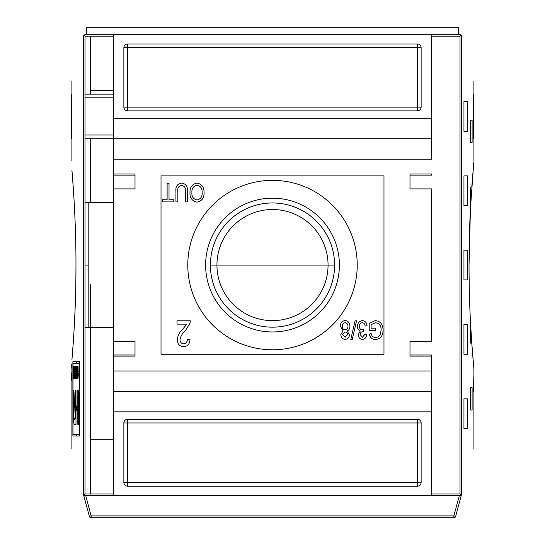 <?xml version="1.0" encoding="UTF-8"?>
<svg xmlns="http://www.w3.org/2000/svg" width="545" height="545" viewBox="0 0 545 545"><rect width="100%" height="100%" fill="white"/><g stroke="black" fill="none" stroke-linecap="round" stroke-linejoin="round"><path stroke-width="0.82" d="M328.056 265.068A55.556 55.556 0 0 1 272.5 320.623A55.556 55.556 0 0 1 216.944 265.068A55.556 55.556 0 0 1 272.5 209.518A55.556 55.556 0 0 1 328.056 265.068L334.603 265.068A62.103 62.103 0 0 1 272.5 327.17A62.103 62.103 0 0 1 210.397 265.068A62.103 62.103 0 0 1 272.5 202.965A62.103 62.103 0 0 1 334.603 265.068A62.103 62.103 0 0 1 272.5 327.17A62.103 62.103 0 0 1 210.397 265.068L216.944 265.068A55.556 55.556 0 0 0 272.5 320.623A55.556 55.556 0 0 0 328.056 265.068L216.944 265.068A55.556 55.556 0 0 1 272.5 209.518A55.556 55.556 0 0 1 328.056 265.068M205.615 265.068A66.885 66.885 0 0 0 272.5 331.953A66.885 66.885 0 0 0 339.385 265.068A66.885 66.885 0 0 0 272.5 198.182A66.885 66.885 0 0 0 205.615 265.068A66.885 66.885 0 0 1 272.5 198.182A66.885 66.885 0 0 1 339.385 265.068A66.885 66.885 0 0 1 272.5 331.953A66.885 66.885 0 0 1 205.615 265.068M187.78 265.068A84.72 84.72 0 0 1 272.5 180.347A84.72 84.72 0 0 1 357.22 265.068A84.72 84.72 0 0 1 272.5 349.788A84.72 84.72 0 0 1 187.78 265.068A84.72 84.72 0 0 1 272.5 180.347A84.72 84.72 0 0 1 357.22 265.068A84.72 84.72 0 0 1 272.5 349.788A84.72 84.72 0 0 1 187.78 265.068M181.785 185.464C178.692 185.94 177.377 187.896 177.84 191.329L177.84 201.895L175.933 201.895L175.933 191.206C175.442 186.526 177.336 183.815 181.614 183.079C185.961 183.76 187.875 186.465 187.364 191.206L187.364 201.895L185.464 201.895L185.464 191.329C185.934 188.052 184.707 186.097 181.785 185.464C184.707 186.097 185.934 188.052 185.464 191.329L185.464 201.895L187.364 201.895L187.364 191.206C187.875 186.465 185.961 183.76 181.614 183.079C177.336 183.815 175.442 186.526 175.933 191.206L175.933 201.895L177.84 201.895L177.84 191.329C177.377 187.896 178.692 185.94 181.785 185.464M182.888 328.969L186.833 324.139L176.982 324.139L176.982 320.807L190.321 320.807L190.069 323.096L185.525 330.481C182.602 332.968 180.756 336.013 179.986 339.61C180.034 342.069 181.226 343.473 183.576 343.82C186.138 343.418 187.385 341.865 187.323 339.147L189.987 339.481C189.844 343.868 187.691 346.313 183.522 346.818C179.441 346.293 177.377 343.895 177.316 339.637C177.759 335.42 179.618 331.857 182.888 328.969C179.618 331.857 177.759 335.42 177.316 339.637C177.377 343.895 179.441 346.293 183.522 346.818C187.691 346.313 189.844 343.868 189.987 339.481L187.323 339.147C187.385 341.865 186.138 343.418 183.576 343.82C181.226 343.473 180.034 342.069 179.986 339.61C180.756 336.013 182.602 332.968 185.525 330.481L190.069 323.096L190.321 320.807L176.982 320.807L176.982 324.139L186.833 324.139L182.888 328.969C179.618 331.857 177.759 335.42 177.316 339.637C177.377 343.895 179.441 346.293 183.522 346.818C187.691 346.313 189.844 343.868 189.987 339.481L187.323 339.147M350.789 339.385L355.074 320.807L356.559 320.807L352.274 339.385L350.789 339.385L352.274 339.385L356.559 320.807L355.074 320.807L350.789 339.385L355.074 320.807L356.559 320.807L352.274 339.385L350.789 339.385M371.091 324.67L371.091 328.192L375.376 328.192L375.376 330.338L369.183 330.338L369.183 323.458L375.369 320.569C380.553 321.38 383.094 324.52 382.999 330.004C383.162 335.55 380.669 338.758 375.519 339.624C372.058 339.433 370.021 337.607 369.408 334.146L371.159 333.547C371.629 336.013 373.093 337.328 375.553 337.478C378.039 337.403 379.688 336.176 380.512 333.812L381.098 330.107C381.323 325.876 379.463 323.417 375.525 322.715L371.091 324.67L375.525 322.715C379.463 323.417 381.323 325.876 381.098 330.107L380.512 333.812C379.688 336.176 378.039 337.403 375.553 337.478C373.093 337.328 371.629 336.013 371.159 333.547L369.408 334.146C370.021 337.607 372.058 339.433 375.519 339.624C380.669 338.758 383.162 335.55 382.999 330.004C383.094 324.52 380.553 321.38 375.369 320.569L369.183 323.458L369.183 330.338L375.376 330.338L375.376 328.192L371.091 328.192L371.091 324.67M357.513 326.394C357.581 323.028 359.209 321.087 362.418 320.569C365.307 321.019 366.846 322.763 367.044 325.808L365.136 326.046C365.027 324.132 364.101 323.022 362.35 322.715C360.368 323.056 359.393 324.289 359.421 326.414C359.414 328.397 360.34 329.548 362.2 329.875L363.44 329.623L362.963 331.735C361.171 331.857 360.225 332.811 360.136 334.582L362.398 337.239L364.898 334.385L366.805 334.623C366.533 337.403 365.082 338.99 362.459 339.385C359.755 339.024 358.344 337.45 358.229 334.664L360.252 330.978C358.324 330.12 357.411 328.587 357.513 326.394C357.411 328.587 358.324 330.12 360.252 330.978L358.229 334.664C358.344 337.45 359.755 339.024 362.459 339.385C365.082 338.99 366.533 337.403 366.805 334.623L364.898 334.385L362.398 337.239L360.136 334.582C360.225 332.811 361.171 331.857 362.963 331.735L363.44 329.623L362.2 329.875C360.34 329.548 359.414 328.397 359.421 326.414C359.393 324.289 360.368 323.056 362.35 322.715C364.101 323.022 365.027 324.132 365.136 326.046L367.044 325.808C366.846 322.763 365.307 321.019 362.418 320.569C359.209 321.087 357.581 323.028 357.513 326.394C357.581 323.028 359.209 321.087 362.418 320.569C365.307 321.019 366.846 322.763 367.044 325.808L365.136 326.046M340.366 326.217C340.4 322.919 341.988 321.032 345.128 320.569C348.282 321.053 349.87 322.953 349.89 326.278C349.992 328.492 349.079 330.066 347.151 330.999L349.413 334.698C349.311 337.519 347.894 339.085 345.155 339.385C342.389 339.072 340.952 337.484 340.836 334.644L343.057 330.999L340.366 326.217C340.4 322.919 341.988 321.032 345.128 320.569C341.988 321.032 340.4 322.919 340.366 326.217L343.057 330.999L340.836 334.644C340.952 337.484 342.389 339.072 345.155 339.385C347.894 339.085 349.311 337.519 349.413 334.698L347.151 330.999C349.079 330.066 349.992 328.492 349.89 326.278C349.87 322.953 348.282 321.053 345.128 320.569C348.282 321.053 349.87 322.953 349.89 326.278M189.987 192.576C189.796 187.282 192.14 184.121 197.018 183.079C201.793 184.081 204.137 187.18 204.041 192.365C204.321 197.794 201.977 201.057 197.004 202.134C192.126 201.078 189.789 197.89 189.987 192.576C189.789 197.89 192.126 201.078 197.004 202.134C201.977 201.057 204.321 197.794 204.041 192.365C204.137 187.18 201.793 184.081 197.018 183.079C192.14 184.121 189.796 187.282 189.987 192.576C189.796 187.282 192.14 184.121 197.018 183.079C201.793 184.081 204.137 187.18 204.041 192.365C204.321 197.794 201.977 201.057 197.004 202.134C192.126 201.078 189.789 197.89 189.987 192.576M167.117 199.756L167.117 183.318L169.025 183.318L169.025 199.756L173.787 199.756L173.787 201.895L162.356 201.895L162.356 199.756L167.117 199.756L162.356 199.756L162.356 201.895L173.787 201.895L173.787 199.756L169.025 199.756L169.025 183.318L167.117 183.318L167.117 199.756M135.01 354.993L113.462 354.993L135.01 354.993L113.462 354.993L113.462 341.245L113.462 356.11L113.462 354.993L135.01 354.993L113.462 354.993L135.01 354.993L135.01 341.245L135.01 356.11L135.01 341.245L113.462 341.245L113.462 391.412L431.538 391.412L431.538 354.993L409.99 354.993L409.99 356.11L409.99 341.245L409.99 356.11L431.538 356.11L431.538 495.453L459.346 495.453L453.869 515.89L455.661 516.374A1.86 1.86 0 0 1 453.869 517.75A1.86 1.86 0 0 0 455.661 516.374L461.268 495.453L455.661 516.374L453.869 515.89L459.346 495.453L461.268 495.453L113.462 495.453L113.462 370.975L431.538 370.975L113.462 370.975L113.462 356.11L135.01 356.11L113.462 356.11L113.462 159.167L431.538 159.167L431.538 138.73L113.462 138.73L113.462 34.682L431.538 34.682L84.85 34.682L113.462 34.682L113.462 118.292L431.538 118.292L431.538 159.167L113.462 159.167L113.462 138.73L84.986 138.73L113.462 138.73L113.462 118.292L431.538 118.292L431.538 34.682L460.15 34.682L431.538 34.682L431.538 138.73M135.01 341.245L113.462 341.245L113.462 188.89L135.01 188.89L135.01 174.025L135.01 188.89L113.462 188.89L113.462 138.73M113.462 188.89L113.462 174.025L135.01 174.025L113.462 174.025L113.462 188.89L113.462 175.143L135.01 175.143L113.462 175.143M409.99 174.025L431.538 174.025L409.99 174.025L409.99 188.89L431.538 188.89L431.538 341.245L431.538 188.89L409.99 188.89L409.99 174.025L409.99 175.143L431.538 175.143L431.538 174.025L431.538 175.143L409.99 175.143M409.99 341.245L431.538 341.245L409.99 341.245M88.188 202.638L113.462 202.638L88.188 202.638L88.188 327.497L113.462 327.497L88.188 327.497L88.188 202.638L84.986 202.638M113.462 439.713L90.422 439.713L90.422 284.102L90.422 493.968L90.422 439.713L113.462 439.713M431.538 495.453L431.538 411.85L113.462 411.85L113.462 495.453L83.732 495.453L85.654 495.453L91.131 515.89L89.339 516.374A1.86 1.86 0 0 0 91.131 517.75A1.86 1.86 0 0 1 89.339 516.374L83.732 495.453L89.339 516.374L91.131 515.89L85.654 495.453L431.538 495.453M421.135 47.688L421.135 107.14L421.135 47.688A3.713 3.713 0 0 0 417.422 43.975L127.578 43.975L417.422 43.975L417.422 107.14L127.578 107.14L127.578 47.688L421.135 47.688A3.713 3.713 0 0 0 417.422 43.975A3.713 3.713 0 0 1 421.135 47.688L417.422 47.688L417.422 43.975M127.578 43.975L127.578 47.688L127.578 43.975A3.713 3.713 0 0 0 123.865 47.688L123.865 107.14L123.865 47.688A3.713 3.713 0 0 1 127.578 43.975A3.713 3.713 0 0 0 123.865 47.688L127.578 47.688L123.865 47.688M123.865 107.14L127.578 107.14L123.865 107.14A3.713 3.713 0 0 0 127.578 110.86L417.422 110.86L127.578 110.86A3.713 3.713 0 0 1 123.865 107.14A3.713 3.713 0 0 0 127.578 110.86L127.578 107.14L127.578 110.86M417.422 110.86A3.713 3.713 0 0 0 421.135 107.14L417.422 107.14L417.422 110.86A3.713 3.713 0 0 0 421.135 107.14A3.713 3.713 0 0 1 417.422 110.86L417.422 107.14L421.135 107.14M123.865 482.448L123.865 422.995L123.865 482.448A3.713 3.713 0 0 0 127.578 486.167L417.422 486.167L127.578 486.167L127.578 482.448L417.422 482.448L417.422 422.995L127.578 422.995L127.578 482.448L123.865 482.448A3.713 3.713 0 0 0 127.578 486.167A3.713 3.713 0 0 1 123.865 482.448L127.578 482.448L127.578 486.167M417.422 486.167L417.422 482.448L417.422 486.167A3.713 3.713 0 0 0 421.135 482.448L421.135 422.995L421.135 482.448A3.713 3.713 0 0 1 417.422 486.167A3.713 3.713 0 0 0 421.135 482.448L417.422 482.448L421.135 482.448M421.135 422.995L417.422 422.995L421.135 422.995A3.713 3.713 0 0 0 417.422 419.275L127.578 419.275L417.422 419.275A3.713 3.713 0 0 1 421.135 422.995A3.713 3.713 0 0 0 417.422 419.275L417.422 422.995L417.422 419.275M127.578 419.275A3.713 3.713 0 0 0 123.865 422.995L127.578 422.995L127.578 419.275A3.713 3.713 0 0 0 123.865 422.995A3.713 3.713 0 0 1 127.578 419.275L127.578 422.995L123.865 422.995M113.462 90.422L90.422 90.422L90.422 36.168L90.422 90.422L113.462 90.422M84.986 94.135L113.462 94.135L84.986 94.135M345.128 337.239L347.506 334.691C347.499 333.043 346.702 332.143 345.108 332L342.744 334.576L345.128 337.239L342.744 334.576L345.108 332C346.702 332.143 347.499 333.043 347.506 334.691L345.128 337.239M345.169 329.861C347.083 329.548 348.023 328.369 347.983 326.326C348.051 324.234 347.09 323.028 345.114 322.715C343.18 323.008 342.233 324.186 342.267 326.251C342.233 328.342 343.207 329.548 345.169 329.861C343.207 329.548 342.233 328.342 342.267 326.251C342.233 324.186 343.18 323.008 345.114 322.715C347.09 323.028 348.051 324.234 347.983 326.326C348.023 328.369 347.083 329.548 345.169 329.861M196.997 199.995C200.792 199.082 202.502 196.527 202.134 192.331C202.318 188.406 200.615 186.036 197.024 185.225C193.352 186.09 191.642 188.543 191.895 192.596C191.649 196.636 193.352 199.102 196.997 199.995C193.352 199.102 191.649 196.636 191.895 192.596C191.642 188.543 193.352 186.09 197.024 185.225C200.615 186.036 202.318 188.406 202.134 192.331C202.502 196.527 200.792 199.082 196.997 199.995M409.99 354.993L431.538 354.993L431.538 356.11L409.99 356.11M473.401 94.135L473.285 135.01L473.285 97.855L473.401 94.135L473.905 94.135L473.905 81.505M461.479 494.628L460.15 495.453L461.479 494.628L461.479 35.507L461.131 35.05L460.014 36.168L461.131 35.05L461.588 35.779C477.992 96.697 477.992 96.697 461.588 35.779L461.588 494.356C477.992 433.445 477.992 433.445 461.588 494.356L461.131 495.085L460.014 493.968L431.538 493.968L460.014 493.968L461.131 495.085L461.588 494.356M473.803 376.547L473.503 391.412L473.803 376.547M472.113 120.145L472.113 142.443L470.621 142.443L470.621 120.145L472.113 120.145L472.113 142.443L470.621 142.443L472.113 142.443L470.621 142.443L470.621 120.145L472.113 120.145M470.417 209.675L469.034 265.068C469.088 243.377 469.62 223.6 470.621 205.731L470.621 187.037L471.779 187.037L473.803 162.09M473.769 162.43L470.539 207.277M471.793 343.357L473.455 364.258L471.793 343.357M473.905 448.637L473.905 369.088L471.779 343.105L470.621 343.105L470.621 324.404C469.62 306.624 469.095 286.847 469.034 265.068C469.088 243.377 469.62 223.6 470.621 205.731L470.621 187.037L471.779 187.037L470.621 187.037M472.113 387.693L472.113 409.99L470.621 409.99L470.621 387.693L472.113 387.693L472.113 409.99L470.621 409.99L472.113 409.99L470.621 409.99L470.621 387.693L472.113 387.693M467.542 101.568L467.542 131.297L463.952 131.297L463.952 101.568L467.542 101.568L467.542 131.297L463.952 131.297L463.952 101.568L467.542 101.568M467.542 175.885L467.542 205.615L463.952 205.615L463.952 175.885L467.542 175.885L467.542 205.615L463.952 205.615L463.952 175.885L467.542 175.885M467.542 398.838L467.542 428.568L463.952 428.568L463.952 398.838L467.542 398.838L467.542 428.568L463.952 428.568L463.952 398.838L467.542 398.838M467.542 324.52L467.542 354.25L463.952 354.25L463.952 324.52L467.542 324.52L467.542 354.25L463.952 354.25L463.952 324.52L467.542 324.52M467.542 250.203L467.542 279.932L463.952 279.932L463.952 250.203L467.542 250.203L467.542 279.932L463.952 279.932L463.952 250.203L467.542 250.203M473.401 138.73L473.285 135.01L473.401 138.73L473.905 138.73L473.905 161.02M473.285 135.112L473.285 136.046M460.15 34.682L461.131 35.05L458.297 34.682L458.297 27.25L86.703 27.25L86.703 34.682L86.703 27.25L458.297 27.25L458.297 34.682M471.779 343.105L470.621 343.105L470.621 324.404L471.779 343.105L470.621 343.105M75.966 265.068C75.905 286.847 75.38 306.624 74.379 324.404L74.379 324.404C75.38 306.624 75.905 286.847 75.966 265.068C76.048 225.003 73.364 186.247 71.92 170.231L73.221 187.037L71.92 170.231C73.364 186.247 76.048 225.003 75.966 265.068C76.068 305.105 73.357 343.827 71.92 359.87L73.221 343.105L71.92 359.87C73.357 343.827 76.068 305.105 75.966 265.068L75.966 264.959M79.4 434.331L72.982 434.331L72.982 363.352L79.4 363.352L79.4 434.331L79.4 363.352L72.982 363.352L72.982 434.331L79.4 434.331M74.59 366.192L73.922 366.192L73.922 367.609L74.467 367.609L74.467 371.697L73.97 371.697L73.97 373.107L74.467 373.107L74.467 376.881L73.936 376.881L73.936 378.298L74.59 378.298L74.59 366.192L73.922 366.192L74.59 366.192L74.59 378.298L73.936 378.298L73.936 376.881L74.467 376.881L74.467 373.107L73.97 373.107L73.97 371.697L74.467 371.697L74.467 367.609L73.922 367.609L73.922 366.192L74.59 366.192M76.382 371.697L75.857 371.697L75.857 373.107L76.382 373.107L76.382 376.881L75.789 376.881L75.789 378.298L76.538 378.298L76.538 366.192L76.538 378.298L75.789 378.298L75.789 376.881L76.382 376.881L76.382 373.107L75.857 373.107L75.857 371.697L76.382 371.697M78.848 371.854L78.139 371.854L77.962 366.192L77.962 378.298L78.139 373.27L78.848 373.27L79.039 378.298L79.039 366.192L79.039 378.298L78.848 373.27L78.139 373.27L77.962 378.298L77.962 366.192L78.139 371.854L78.848 371.854M75.987 424.392L74.685 424.392C74.215 425.386 73.854 423.744 73.602 419.473L73.52 390.159L73.895 390.159L74.488 402.183L74.202 407.694C73.623 408.627 73.882 422.239 74.481 418.88L75.483 418.88L75.483 390.159L75.987 390.159L75.987 406.025L77.819 406.025L77.819 390.159L78.439 390.159L78.439 424.392L77.819 424.392L77.819 410.446L75.987 410.446L75.987 424.392L74.685 424.392C74.215 425.386 73.854 423.744 73.602 419.473L73.52 390.159L73.895 390.159L73.97 400.875L74.488 402.183L73.895 414.609L73.991 417.886L74.481 418.88L75.483 418.88L75.483 390.159L75.987 390.159L75.483 390.159L75.987 390.159L75.987 406.025L77.819 406.025L77.819 390.159L78.439 390.159L77.819 390.159L78.439 390.159L78.439 424.392L77.819 424.392L77.819 410.446L75.987 410.446L75.987 424.392L74.685 424.392M77.826 366.192L77.513 369.81L77.002 369.81L76.709 366.192L77.158 378.298L77.826 366.192L77.349 378.298L76.709 366.192L77.002 369.81L77.513 369.81L77.826 366.192M75.448 375.628L74.788 366.192L74.788 378.298L74.917 368.842L75.585 378.298L75.585 366.192L75.585 378.298L74.917 368.842L74.788 378.298L74.788 366.192L75.448 375.628M73.377 370.328L73.098 366.192L73.153 374.96L73.418 378.298L73.773 378.298L73.773 366.192L73.773 378.298L73.207 377.331L73.309 368.754M83.521 35.507L84.85 34.682L83.521 35.507L83.521 494.628L83.869 495.085L83.412 494.356C67.008 433.445 67.008 433.445 83.412 494.356L83.869 495.085L84.986 493.968L84.986 36.168L113.462 36.168L84.986 36.168L83.869 35.05L84.986 36.168L84.986 493.968L83.869 495.085L84.85 495.453L83.521 494.628L83.412 35.779C67.008 96.697 67.008 96.697 83.412 35.779L83.869 35.05L83.412 35.779M72.887 361.682L79.611 361.682L79.611 436L72.887 436L72.887 361.682L79.611 361.682L79.611 436L72.887 436L72.887 361.682M71.402 372.828L71.402 380.26L71.252 372.828M71.095 448.637L71.095 369.088L71.545 364.258M74.379 407.592L74.379 402.115L74.379 407.592M71.095 161.02L71.095 138.73L71.599 138.73L71.715 135.01L71.708 96.622M71.715 97.753L71.715 96.819M71.599 94.135L71.715 97.855L71.599 94.135L71.095 94.135L71.095 81.505M90.422 90.422L90.422 94.135M78.439 398.838L77.819 398.838L78.439 398.838M76.613 409.99L75.483 409.99M73.916 409.99L73.534 409.99L73.916 409.99M73.895 391.412L73.52 391.412M76.709 406.025L76.709 410.446L76.709 406.025M76.613 361.682L76.613 363.352L76.613 361.682M76.613 406.025L76.613 410.446L76.613 406.025M76.613 434.331L76.613 436L76.613 434.331M77.37 406.025L77.254 410.446L77.37 406.025M77.819 424.392L78.419 424.392L77.819 423.99L78.439 424.392M78.439 418.88L77.819 418.88L78.439 418.88L77.778 418.369M77.628 410.569L78.214 407.524L78.214 402.183L77.819 401.747M78.439 410.446L77.819 410.446M78.439 406.025L77.819 406.025M75.987 418.88L75.483 418.88M77.928 407.694L75.483 407.694L78.214 407.524L75.483 407.524L78.214 407.524L78.214 402.183L77.785 401.597M75.987 402.183L75.483 402.183L75.987 402.183M75.987 402.012L75.483 402.012L75.987 402.012M75.987 396.712L75.483 396.712L75.987 396.712M75.987 404.853L75.483 404.853L75.987 404.853M74.488 404.853L73.793 404.853L74.488 404.853M77.322 374.749L77.049 371.22L77.458 371.22L77.254 377.038L77.049 371.22L77.458 371.22L77.322 374.749M73.773 371.615L73.364 371.615L73.773 371.615M73.412 376.881L73.664 372.95L73.664 376.881L73.153 374.96L73.664 372.95L73.412 376.881M73.773 372.95L73.432 372.95M453.869 517.75L91.131 517.75L91.131 515.89L453.869 515.89L91.131 515.89L91.131 517.75L453.869 517.75L453.869 515.89L453.869 517.75A1.86 1.86 0 0 0 455.661 516.374A1.86 1.86 0 0 1 453.869 517.75M383.98 175.885L383.98 354.25L161.02 354.25L161.02 175.885L383.98 175.885M135.01 188.89L135.01 175.143M113.462 391.412L113.462 411.85L431.538 411.85L431.538 391.412M84.986 97.855L113.462 97.855L84.986 97.855M113.462 135.01L84.986 135.01L113.462 135.01M210.397 265.068A62.103 62.103 0 0 1 272.5 202.965A62.103 62.103 0 0 1 334.603 265.068M375.376 328.192L375.376 330.338L369.183 330.338L369.183 323.458L375.369 320.569C380.553 321.38 383.094 324.52 382.999 330.004C383.162 335.55 380.669 338.758 375.519 339.624C372.058 339.433 370.021 337.607 369.408 334.146L371.159 333.547M363.44 329.623L363.243 331.762M364.898 334.385L366.805 334.623C366.533 337.403 365.082 338.99 362.459 339.385C359.755 339.024 358.344 337.45 358.229 334.664M349.413 334.698C349.311 337.519 347.894 339.085 345.155 339.385C342.389 339.072 340.952 337.484 340.836 334.644M176.982 324.139L176.982 320.807L190.321 320.807L190.069 323.096M177.84 201.895L175.933 201.895L175.933 191.206C175.442 186.526 177.336 183.815 181.614 183.079C185.961 183.76 187.875 186.465 187.364 191.206L187.364 201.895L185.464 201.895L185.464 191.329M167.117 183.318L169.025 183.318M173.787 199.756L173.787 201.895L162.356 201.895L162.356 199.756M469.463 295.846L469.504 297.311M470.621 324.404C469.62 306.624 469.095 286.847 469.034 265.068M473.285 135.01L473.292 136.243M431.538 36.168L460.014 36.168L460.014 493.968L460.014 36.168L431.538 36.168M84.986 265.068L88.188 265.068M90.422 327.497L90.422 439.713M74.59 378.298L73.936 378.298L74.59 378.298M76.538 378.298L75.789 378.298L76.538 378.298M73.773 378.298L73.418 378.298M113.462 354.993L113.462 341.245M71.715 97.855L71.599 138.73M90.422 202.638L90.422 138.73M113.462 493.968L84.986 493.968L113.462 493.968M76.709 409.99L77.261 409.99L76.709 409.99M78.105 390.159L78.105 402.115M78.105 407.592L78.105 409.99M78.439 390.159L77.819 390.159L78.439 390.159M78.207 418.88L77.819 418.88M75.987 390.159L75.483 390.159L75.987 390.159M73.895 390.159L73.52 390.159M75.987 396.746L75.483 396.746M73.895 396.746L73.52 396.746M127.578 107.14L127.578 47.688L417.422 47.688L417.422 107.14L127.578 107.14M417.422 422.995L417.422 482.448L127.578 482.448L127.578 422.995L417.422 422.995M88.188 327.497L84.986 327.497"/></g></svg>
